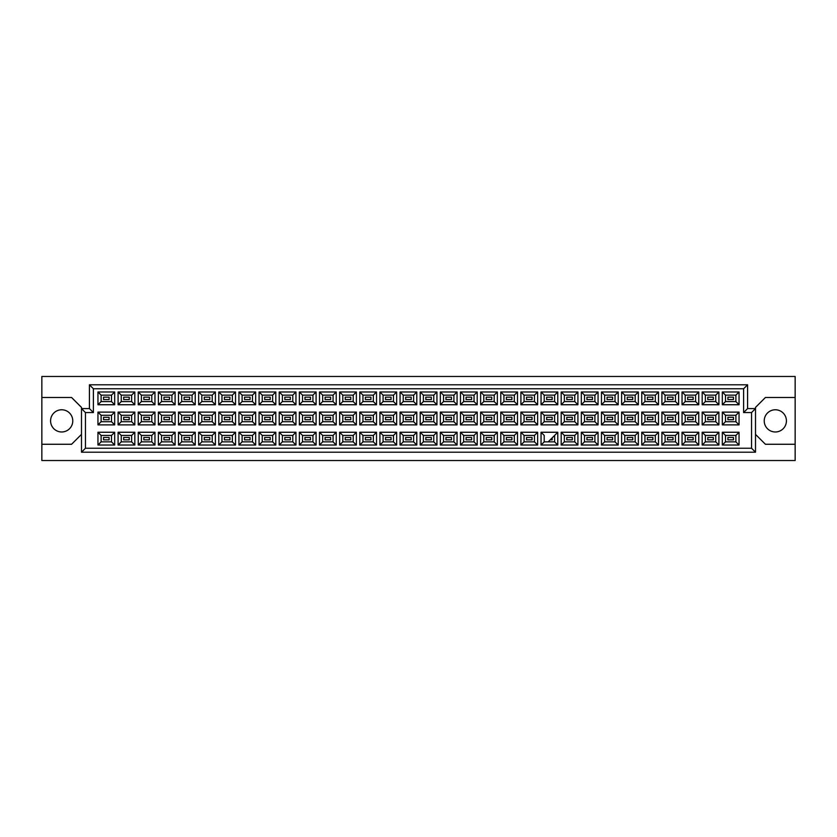 <?xml version="1.0" encoding="UTF-8"?>
<svg xmlns="http://www.w3.org/2000/svg" width="837" height="837" viewBox="0 0 837 837"><rect width="100%" height="100%" fill="white"/><g stroke="black" fill="none" stroke-linecap="round" stroke-linejoin="round"><path stroke-width="1.26" d="M775.324 409.774A11.101 11.101 0 0 0 764.223 420.875A11.101 11.101 0 0 0 775.324 431.976A11.101 11.101 0 0 0 786.424 420.875A11.101 11.101 0 0 0 775.324 409.774M41.85 444.269L41.85 460.528L795.15 460.528L795.15 376.472L41.85 376.472L41.85 444.269L71.584 444.269L81.492 434.361M755.508 434.361L765.416 444.269L795.15 444.269M61.676 409.774A11.101 11.101 0 0 0 50.576 420.875A11.101 11.101 0 0 0 61.676 431.976A11.101 11.101 0 0 0 72.777 420.875A11.101 11.101 0 0 0 61.676 409.774M795.15 397.491L765.416 397.491L755.508 407.399L755.508 452.2L81.492 452.2L81.492 407.399L71.584 397.491L41.85 397.491M85.458 412.557L81.492 408.592L89.423 408.592L89.423 384.8L747.577 384.8L747.577 408.592L755.508 408.592L751.542 412.557L743.612 412.557L743.612 388.766L93.388 388.766L93.388 412.557L85.458 412.557L85.458 448.234L751.542 448.234L751.542 412.557M733.463 439.833L727.908 439.833L727.908 437.448L733.463 437.448L733.463 439.833L727.908 439.833L727.908 437.448L733.463 437.448L733.463 439.833M733.463 419.693L727.908 419.693L727.908 417.307L733.463 417.307L733.463 419.693M733.463 399.552L727.908 399.552L727.908 397.167L733.463 397.167L733.463 399.552L727.908 399.552L727.908 397.167L733.463 397.167L733.463 399.552M713.323 439.833L707.767 439.833L707.767 437.448L713.323 437.448L713.323 439.833L707.767 439.833L707.767 437.448L713.323 437.448L713.323 439.833M713.323 419.693L707.767 419.693L707.767 417.307L713.323 417.307L713.323 419.693M713.323 399.552L707.767 399.552L707.767 397.167L713.323 397.167L713.323 399.552L707.767 399.552L707.767 397.167L713.323 397.167L713.323 399.552M693.172 439.833L687.627 439.833L687.627 437.448L693.172 437.448L693.172 439.833L687.627 439.833L687.627 437.448L693.172 437.448L693.172 439.833M693.172 419.693L687.627 419.693L687.627 417.307L693.172 417.307L693.172 419.693M693.172 399.552L687.627 399.552L687.627 397.167L693.172 397.167L693.172 399.552L687.627 399.552L687.627 397.167L693.172 397.167L693.172 399.552M673.032 439.833L667.487 439.833L667.487 437.448L673.032 437.448L673.032 439.833L667.487 439.833L667.487 437.448L673.032 437.448L673.032 439.833M673.032 419.693L667.487 419.693L667.487 417.307L673.032 417.307L673.032 419.693M673.032 399.552L667.487 399.552L667.487 397.167L673.032 397.167L673.032 399.552L667.487 399.552L667.487 397.167L673.032 397.167L673.032 399.552M652.891 439.833L647.346 439.833L647.346 437.448L652.891 437.448L652.891 439.833L647.346 439.833L647.346 437.448L652.891 437.448L652.891 439.833M652.891 419.693L647.346 419.693L647.346 417.307L652.891 417.307L652.891 419.693M652.891 399.552L647.346 399.552L647.346 397.167L652.891 397.167L652.891 399.552L647.346 399.552L647.346 397.167L652.891 397.167L652.891 399.552M632.751 439.833L627.206 439.833L627.206 437.448L632.751 437.448L632.751 439.833L627.206 439.833L627.206 437.448L632.751 437.448L632.751 439.833M632.751 419.693L627.206 419.693L627.206 417.307L632.751 417.307L632.751 419.693M632.751 399.552L627.206 399.552L627.206 397.167L632.751 397.167L632.751 399.552L627.206 399.552L627.206 397.167L632.751 397.167L632.751 399.552M612.611 439.833L607.066 439.833L607.066 437.448L612.611 437.448L612.611 439.833L607.066 439.833L607.066 437.448L612.611 437.448L612.611 439.833M612.611 419.693L607.066 419.693L607.066 417.307L612.611 417.307L612.611 419.693M612.611 399.552L607.066 399.552L607.066 397.167L612.611 397.167L612.611 399.552L607.066 399.552L607.066 397.167L612.611 397.167L612.611 399.552M592.47 439.833L586.925 439.833L586.925 437.448L592.47 437.448L592.47 439.833L586.925 439.833L586.925 437.448L592.47 437.448L592.47 439.833M592.47 419.693L586.925 419.693L586.925 417.307L592.47 417.307L592.47 419.693M592.47 399.552L586.925 399.552L586.925 397.167L592.47 397.167L592.47 399.552L586.925 399.552L586.925 397.167L592.47 397.167L592.47 399.552M572.33 439.833L566.785 439.833L566.785 437.448L572.33 437.448L572.33 439.833L566.785 439.833L566.785 437.448L572.33 437.448L572.33 439.833M572.33 419.693L566.785 419.693L566.785 417.307L572.33 417.307L572.33 419.693M572.33 399.552L566.785 399.552L566.785 397.167L572.33 397.167L572.33 399.552L566.785 399.552L566.785 397.167L572.33 397.167L572.33 399.552M552.19 439.833L550.212 439.833L552.19 439.833L552.19 437.845L552.19 439.833M552.19 419.693L546.645 419.693L546.645 417.307L552.19 417.307L552.19 419.693M552.19 399.552L546.645 399.552L546.645 397.167L552.19 397.167L552.19 399.552L546.645 399.552L546.645 397.167L552.19 397.167L552.19 399.552M532.05 439.833L526.504 439.833L526.504 437.448L532.05 437.448L532.05 439.833L526.504 439.833L526.504 437.448L532.05 437.448L532.05 439.833M532.05 419.693L526.504 419.693L526.504 417.307L532.05 417.307L532.05 419.693M532.05 399.552L526.504 399.552L526.504 397.167L532.05 397.167L532.05 399.552L526.504 399.552L526.504 397.167L532.05 397.167L532.05 399.552M511.909 439.833L506.354 439.833L506.354 437.448L511.909 437.448L511.909 439.833L506.354 439.833L506.354 437.448L511.909 437.448L511.909 439.833M511.909 419.693L506.354 419.693L506.354 417.307L511.909 417.307L511.909 419.693M511.909 399.552L506.354 399.552L506.354 397.167L511.909 397.167L511.909 399.552L506.354 399.552L506.354 397.167L511.909 397.167L511.909 399.552M491.769 439.833L486.213 439.833L486.213 437.448L491.769 437.448L491.769 439.833L486.213 439.833L486.213 437.448L491.769 437.448L491.769 439.833M491.769 419.693L486.213 419.693L486.213 417.307L491.769 417.307L491.769 419.693M491.769 399.552L486.213 399.552L486.213 397.167L491.769 397.167L491.769 399.552L486.213 399.552L486.213 397.167L491.769 397.167L491.769 399.552M471.629 439.833L466.073 439.833L466.073 437.448L471.629 437.448L471.629 439.833L466.073 439.833L466.073 437.448L471.629 437.448L471.629 439.833M471.629 419.693L466.073 419.693L466.073 417.307L471.629 417.307L471.629 419.693M471.629 399.552L466.073 399.552L466.073 397.167L471.629 397.167L471.629 399.552L466.073 399.552L466.073 397.167L471.629 397.167L471.629 399.552M451.488 439.833L445.933 439.833L445.933 437.448L451.488 437.448L451.488 439.833L445.933 439.833L445.933 437.448L451.488 437.448L451.488 439.833M451.488 419.693L445.933 419.693L445.933 417.307L451.488 417.307L451.488 419.693M451.488 399.552L445.933 399.552L445.933 397.167L451.488 397.167L451.488 399.552L445.933 399.552L445.933 397.167L451.488 397.167L451.488 399.552M431.348 439.833L425.792 439.833L425.792 437.448L431.348 437.448L431.348 439.833L425.792 439.833L425.792 437.448L431.348 437.448L431.348 439.833M431.348 419.693L425.792 419.693L425.792 417.307L431.348 417.307L431.348 419.693M431.348 399.552L425.792 399.552L425.792 397.167L431.348 397.167L431.348 399.552L425.792 399.552L425.792 397.167L431.348 397.167L431.348 399.552M411.208 439.833L405.652 439.833L405.652 437.448L411.208 437.448L411.208 439.833L405.652 439.833L405.652 437.448L411.208 437.448L411.208 439.833M411.208 419.693L405.652 419.693L405.652 417.307L411.208 417.307L411.208 419.693M411.208 399.552L405.652 399.552L405.652 397.167L411.208 397.167L411.208 399.552L405.652 399.552L405.652 397.167L411.208 397.167L411.208 399.552M391.067 439.833L385.512 439.833L385.512 437.448L391.067 437.448L391.067 439.833L385.512 439.833L385.512 437.448L391.067 437.448L391.067 439.833M391.067 419.693L385.512 419.693L385.512 417.307L391.067 417.307L391.067 419.693M391.067 399.552L385.512 399.552L385.512 397.167L391.067 397.167L391.067 399.552L385.512 399.552L385.512 397.167L391.067 397.167L391.067 399.552M370.927 439.833L365.371 439.833L365.371 437.448L370.927 437.448L370.927 439.833L365.371 439.833L365.371 437.448L370.927 437.448L370.927 439.833M370.927 419.693L365.371 419.693L365.371 417.307L370.927 417.307L370.927 419.693M370.927 399.552L365.371 399.552L365.371 397.167L370.927 397.167L370.927 399.552L365.371 399.552L365.371 397.167L370.927 397.167L370.927 399.552M350.787 439.833L345.231 439.833L345.231 437.448L350.787 437.448L350.787 439.833L345.231 439.833L345.231 437.448L350.787 437.448L350.787 439.833M350.787 419.693L345.231 419.693L345.231 417.307L350.787 417.307L350.787 419.693M350.787 399.552L345.231 399.552L345.231 397.167L350.787 397.167L350.787 399.552L345.231 399.552L345.231 397.167L350.787 397.167L350.787 399.552M330.646 439.833L325.091 439.833L325.091 437.448L330.646 437.448L330.646 439.833L325.091 439.833L325.091 437.448L330.646 437.448L330.646 439.833M330.646 419.693L325.091 419.693L325.091 417.307L330.646 417.307L330.646 419.693M330.646 399.552L325.091 399.552L325.091 397.167L330.646 397.167L330.646 399.552L325.091 399.552L325.091 397.167L330.646 397.167L330.646 399.552M310.496 439.833L304.95 439.833L304.95 437.448L310.496 437.448L310.496 439.833L304.95 439.833L304.95 437.448L310.496 437.448L310.496 439.833M310.496 419.693L304.95 419.693L304.95 417.307L310.496 417.307L310.496 419.693M310.496 399.552L304.95 399.552L304.95 397.167L310.496 397.167L310.496 399.552L304.95 399.552L304.95 397.167L310.496 397.167L310.496 399.552M290.355 439.833L284.81 439.833L284.81 437.448L290.355 437.448L290.355 439.833L284.81 439.833L284.81 437.448L290.355 437.448L290.355 439.833M290.355 419.693L284.81 419.693L284.81 417.307L290.355 417.307L290.355 419.693M290.355 399.552L284.81 399.552L284.81 397.167L290.355 397.167L290.355 399.552L284.81 399.552L284.81 397.167L290.355 397.167L290.355 399.552M270.215 439.833L264.67 439.833L264.67 437.448L270.215 437.448L270.215 439.833L264.67 439.833L264.67 437.448L270.215 437.448L270.215 439.833M270.215 419.693L264.67 419.693L264.67 417.307L270.215 417.307L270.215 419.693M270.215 399.552L264.67 399.552L264.67 397.167L270.215 397.167L270.215 399.552L264.67 399.552L264.67 397.167L270.215 397.167L270.215 399.552M250.075 439.833L244.53 439.833L244.53 437.448L250.075 437.448L250.075 439.833L244.53 439.833L244.53 437.448L250.075 437.448L250.075 439.833M250.075 419.693L244.53 419.693L244.53 417.307L250.075 417.307L250.075 419.693M250.075 399.552L244.53 399.552L244.53 397.167L250.075 397.167L250.075 399.552L244.53 399.552L244.53 397.167L250.075 397.167L250.075 399.552M229.934 439.833L224.389 439.833L224.389 437.448L229.934 437.448L229.934 439.833L224.389 439.833L224.389 437.448L229.934 437.448L229.934 439.833M229.934 419.693L224.389 419.693L224.389 417.307L229.934 417.307L229.934 419.693M229.934 399.552L224.389 399.552L224.389 397.167L229.934 397.167L229.934 399.552L224.389 399.552L224.389 397.167L229.934 397.167L229.934 399.552M209.794 439.833L204.249 439.833L204.249 437.448L209.794 437.448L209.794 439.833L204.249 439.833L204.249 437.448L209.794 437.448L209.794 439.833M209.794 419.693L204.249 419.693L204.249 417.307L209.794 417.307L209.794 419.693M209.794 399.552L204.249 399.552L204.249 397.167L209.794 397.167L209.794 399.552L204.249 399.552L204.249 397.167L209.794 397.167L209.794 399.552M189.654 439.833L184.109 439.833L184.109 437.448L189.654 437.448L189.654 439.833L184.109 439.833L184.109 437.448L189.654 437.448L189.654 439.833M189.654 419.693L184.109 419.693L184.109 417.307L189.654 417.307L189.654 419.693M189.654 399.552L184.109 399.552L184.109 397.167L189.654 397.167L189.654 399.552L184.109 399.552L184.109 397.167L189.654 397.167L189.654 399.552M169.513 439.833L163.968 439.833L163.968 437.448L169.513 437.448L169.513 439.833L163.968 439.833L163.968 437.448L169.513 437.448L169.513 439.833M169.513 419.693L163.968 419.693L163.968 417.307L169.513 417.307L169.513 419.693M169.513 399.552L163.968 399.552L163.968 397.167L169.513 397.167L169.513 399.552L163.968 399.552L163.968 397.167L169.513 397.167L169.513 399.552M149.373 439.833L143.828 439.833L143.828 437.448L149.373 437.448L149.373 439.833L143.828 439.833L143.828 437.448L149.373 437.448L149.373 439.833M149.373 419.693L143.828 419.693L143.828 417.307L149.373 417.307L149.373 419.693M149.373 399.552L143.828 399.552L143.828 397.167L149.373 397.167L149.373 399.552L143.828 399.552L143.828 397.167L149.373 397.167L149.373 399.552M129.233 439.833L123.677 439.833L123.677 437.448L129.233 437.448L129.233 439.833L123.677 439.833L123.677 437.448L129.233 437.448L129.233 439.833M129.233 419.693L123.677 419.693L123.677 417.307L129.233 417.307L129.233 419.693M129.233 399.552L123.677 399.552L123.677 397.167L129.233 397.167L129.233 399.552L123.677 399.552L123.677 397.167L129.233 397.167L129.233 399.552M109.092 439.833L103.537 439.833L103.537 437.448L109.092 437.448L109.092 439.833L103.537 439.833L103.537 437.448L109.092 437.448L109.092 439.833M109.092 419.693L103.537 419.693L103.537 417.307L109.092 417.307L109.092 419.693M109.092 399.552L103.537 399.552L103.537 397.167L109.092 397.167L109.092 399.552L103.537 399.552L103.537 397.167L109.092 397.167L109.092 399.552M101.12 395.148L101.12 401.572L111.509 401.572L111.509 395.148L101.12 395.148L97.95 391.978L114.679 391.978L114.679 404.742L111.509 401.572M111.509 395.148L114.679 391.978M739.05 445.022L722.321 445.022L722.321 432.258L739.05 432.258L739.05 445.022L735.88 441.852L735.88 435.428L725.491 435.428L725.491 441.852L735.88 441.852M739.05 424.882L722.321 424.882L722.321 412.118L739.05 412.118L739.05 424.882L735.88 421.712L735.88 415.288L725.491 415.288L725.491 421.712L735.88 421.712M739.05 404.742L722.321 404.742L722.321 391.978L739.05 391.978L739.05 404.742L735.88 401.572L735.88 395.148L725.491 395.148L725.491 401.572L735.88 401.572M718.91 445.022L702.18 445.022L702.18 432.258L718.91 432.258L718.91 445.022L715.74 441.852L715.74 435.428L705.35 435.428L705.35 441.852L715.74 441.852M718.91 424.882L702.18 424.882L702.18 412.118L718.91 412.118L718.91 424.882L715.74 421.712L715.74 415.288L705.35 415.288L705.35 421.712L715.74 421.712M718.91 404.742L702.18 404.742L702.18 391.978L718.91 391.978L718.91 404.742L715.74 401.572L715.74 395.148L705.35 395.148L705.35 401.572L715.74 401.572M698.769 445.022L682.04 445.022L682.04 432.258L698.769 432.258L698.769 445.022L695.599 441.852L695.599 435.428L685.21 435.428L685.21 441.852L695.599 441.852M698.769 424.882L682.04 424.882L682.04 412.118L698.769 412.118L698.769 424.882L695.599 421.712L695.599 415.288L685.21 415.288L685.21 421.712L695.599 421.712M698.769 404.742L682.04 404.742L682.04 391.978L698.769 391.978L698.769 404.742L695.599 401.572L695.599 395.148L685.21 395.148L685.21 401.572L695.599 401.572M678.629 445.022L661.9 445.022L661.9 432.258L678.629 432.258L678.629 445.022L675.459 441.852L675.459 435.428L665.07 435.428L665.07 441.852L675.459 441.852M678.629 424.882L661.9 424.882L661.9 412.118L678.629 412.118L678.629 424.882L675.459 421.712L675.459 415.288L665.07 415.288L665.07 421.712L675.459 421.712M678.629 404.742L661.9 404.742L661.9 391.978L678.629 391.978L678.629 404.742L675.459 401.572L675.459 395.148L665.07 395.148L665.07 401.572L675.459 401.572M658.489 445.022L641.759 445.022L641.759 432.258L658.489 432.258L658.489 445.022L655.319 441.852L655.319 435.428L644.929 435.428L644.929 441.852L655.319 441.852M658.489 424.882L641.759 424.882L641.759 412.118L658.489 412.118L658.489 424.882L655.319 421.712L655.319 415.288L644.929 415.288L644.929 421.712L655.319 421.712M658.489 404.742L641.759 404.742L641.759 391.978L658.489 391.978L658.489 404.742L655.319 401.572L655.319 395.148L644.929 395.148L644.929 401.572L655.319 401.572M638.349 445.022L621.609 445.022L621.609 432.258L638.349 432.258L638.349 445.022L635.168 441.852L635.168 435.428L624.789 435.428L624.789 441.852L635.168 441.852M638.349 424.882L621.609 424.882L621.609 412.118L638.349 412.118L638.349 424.882L635.168 421.712L635.168 415.288L624.789 415.288L624.789 421.712L635.168 421.712M638.349 404.742L621.609 404.742L621.609 391.978L638.349 391.978L638.349 404.742L635.168 401.572L635.168 395.148L624.789 395.148L624.789 401.572L635.168 401.572M618.208 445.022L601.468 445.022L601.468 432.258L618.208 432.258L618.208 445.022L615.028 441.852L615.028 435.428L604.649 435.428L604.649 441.852L615.028 441.852M618.208 424.882L601.468 424.882L601.468 412.118L618.208 412.118L618.208 424.882L615.028 421.712L615.028 415.288L604.649 415.288L604.649 421.712L615.028 421.712M618.208 404.742L601.468 404.742L601.468 391.978L618.208 391.978L618.208 404.742L615.028 401.572L615.028 395.148L604.649 395.148L604.649 401.572L615.028 401.572M598.068 445.022L581.328 445.022L581.328 432.258L598.068 432.258L598.068 445.022L594.887 441.852L594.887 435.428L584.508 435.428L584.508 441.852L594.887 441.852M598.068 424.882L581.328 424.882L581.328 412.118L598.068 412.118L598.068 424.882L594.887 421.712L594.887 415.288L584.508 415.288L584.508 421.712L594.887 421.712M598.068 404.742L581.328 404.742L581.328 391.978L598.068 391.978L598.068 404.742L594.887 401.572L594.887 395.148L584.508 395.148L584.508 401.572L594.887 401.572M577.917 445.022L561.188 445.022L561.188 432.258L577.917 432.258L577.917 445.022L574.747 441.852L574.747 435.428L564.358 435.428L564.358 441.852L574.747 441.852M577.917 424.882L561.188 424.882L561.188 412.118L577.917 412.118L577.917 424.882L574.747 421.712L574.747 415.288L564.358 415.288L564.358 421.712L574.747 421.712M577.917 404.742L561.188 404.742L561.188 391.978L577.917 391.978L577.917 404.742L574.747 401.572L574.747 395.148L564.358 395.148L564.358 401.572L574.747 401.572M557.777 445.022L541.047 445.022L541.047 432.258L557.777 432.258L557.777 445.022L554.607 441.852L554.607 435.428M557.777 424.882L541.047 424.882L541.047 412.118L557.777 412.118L557.777 424.882L554.607 421.712L554.607 415.288L544.217 415.288L544.217 421.712L554.607 421.712M557.777 404.742L541.047 404.742L541.047 391.978L557.777 391.978L557.777 404.742L554.607 401.572L554.607 395.148L544.217 395.148L544.217 401.572L554.607 401.572M537.636 445.022L520.907 445.022L520.907 432.258L537.636 432.258L537.636 445.022L534.466 441.852L534.466 435.428L524.077 435.428L524.077 441.852L534.466 441.852M537.636 424.882L520.907 424.882L520.907 412.118L537.636 412.118L537.636 424.882L534.466 421.712L534.466 415.288L524.077 415.288L524.077 421.712L534.466 421.712M537.636 404.742L520.907 404.742L520.907 391.978L537.636 391.978L537.636 404.742L534.466 401.572L534.466 395.148L524.077 395.148L524.077 401.572L534.466 401.572M517.496 445.022L500.767 445.022L500.767 432.258L517.496 432.258L517.496 445.022L514.326 441.852L514.326 435.428L503.937 435.428L503.937 441.852L514.326 441.852M517.496 424.882L500.767 424.882L500.767 412.118L517.496 412.118L517.496 424.882L514.326 421.712L514.326 415.288L503.937 415.288L503.937 421.712L514.326 421.712M517.496 404.742L500.767 404.742L500.767 391.978L517.496 391.978L517.496 404.742L514.326 401.572L514.326 395.148L503.937 395.148L503.937 401.572L514.326 401.572M497.356 445.022L480.626 445.022L480.626 432.258L497.356 432.258L497.356 445.022L494.186 441.852L494.186 435.428L483.796 435.428L483.796 441.852L494.186 441.852M497.356 424.882L480.626 424.882L480.626 412.118L497.356 412.118L497.356 424.882L494.186 421.712L494.186 415.288L483.796 415.288L483.796 421.712L494.186 421.712M497.356 404.742L480.626 404.742L480.626 391.978L497.356 391.978L497.356 404.742L494.186 401.572L494.186 395.148L483.796 395.148L483.796 401.572L494.186 401.572M477.216 445.022L460.486 445.022L460.486 432.258L477.216 432.258L477.216 445.022L474.045 441.852L474.045 435.428L463.656 435.428L463.656 441.852L474.045 441.852M477.216 424.882L460.486 424.882L460.486 412.118L477.216 412.118L477.216 424.882L474.045 421.712L474.045 415.288L463.656 415.288L463.656 421.712L474.045 421.712M477.216 404.742L460.486 404.742L460.486 391.978L477.216 391.978L477.216 404.742L474.045 401.572L474.045 395.148L463.656 395.148L463.656 401.572L474.045 401.572M457.075 445.022L440.346 445.022L440.346 432.258L457.075 432.258L457.075 445.022L453.905 441.852L453.905 435.428L443.516 435.428L443.516 441.852L453.905 441.852M457.075 424.882L440.346 424.882L440.346 412.118L457.075 412.118L457.075 424.882L453.905 421.712L453.905 415.288L443.516 415.288L443.516 421.712L453.905 421.712M457.075 404.742L440.346 404.742L440.346 391.978L457.075 391.978L457.075 404.742L453.905 401.572L453.905 395.148L443.516 395.148L443.516 401.572L453.905 401.572M436.935 445.022L420.205 445.022L420.205 432.258L436.935 432.258L436.935 445.022L433.765 441.852L433.765 435.428L423.376 435.428L423.376 441.852L433.765 441.852M436.935 424.882L420.205 424.882L420.205 412.118L436.935 412.118L436.935 424.882L433.765 421.712L433.765 415.288L423.376 415.288L423.376 421.712L433.765 421.712M436.935 404.742L420.205 404.742L420.205 391.978L436.935 391.978L436.935 404.742L433.765 401.572L433.765 395.148L423.376 395.148L423.376 401.572L433.765 401.572M416.795 445.022L400.065 445.022L400.065 432.258L416.795 432.258L416.795 445.022L413.624 441.852L413.624 435.428L403.235 435.428L403.235 441.852L413.624 441.852M416.795 424.882L400.065 424.882L400.065 412.118L416.795 412.118L416.795 424.882L413.624 421.712L413.624 415.288L403.235 415.288L403.235 421.712L413.624 421.712M416.795 404.742L400.065 404.742L400.065 391.978L416.795 391.978L416.795 404.742L413.624 401.572L413.624 395.148L403.235 395.148L403.235 401.572L413.624 401.572M396.654 445.022L379.925 445.022L379.925 432.258L396.654 432.258L396.654 445.022L393.484 441.852L393.484 435.428L383.095 435.428L383.095 441.852L393.484 441.852M396.654 424.882L379.925 424.882L379.925 412.118L396.654 412.118L396.654 424.882L393.484 421.712L393.484 415.288L383.095 415.288L383.095 421.712L393.484 421.712M396.654 404.742L379.925 404.742L379.925 391.978L396.654 391.978L396.654 404.742L393.484 401.572L393.484 395.148L383.095 395.148L383.095 401.572L393.484 401.572M376.514 445.022L359.784 445.022L359.784 432.258L376.514 432.258L376.514 445.022L373.344 441.852L373.344 435.428L362.955 435.428L362.955 441.852L373.344 441.852M376.514 424.882L359.784 424.882L359.784 412.118L376.514 412.118L376.514 424.882L373.344 421.712L373.344 415.288L362.955 415.288L362.955 421.712L373.344 421.712M376.514 404.742L359.784 404.742L359.784 391.978L376.514 391.978L376.514 404.742L373.344 401.572L373.344 395.148L362.955 395.148L362.955 401.572L373.344 401.572M356.374 445.022L339.644 445.022L339.644 432.258L356.374 432.258L356.374 445.022L353.204 441.852L353.204 435.428L342.814 435.428L342.814 441.852L353.204 441.852M356.374 424.882L339.644 424.882L339.644 412.118L356.374 412.118L356.374 424.882L353.204 421.712L353.204 415.288L342.814 415.288L342.814 421.712L353.204 421.712M356.374 404.742L339.644 404.742L339.644 391.978L356.374 391.978L356.374 404.742L353.204 401.572L353.204 395.148L342.814 395.148L342.814 401.572L353.204 401.572M336.233 445.022L319.504 445.022L319.504 432.258L336.233 432.258L336.233 445.022L333.063 441.852L333.063 435.428L322.674 435.428L322.674 441.852L333.063 441.852M336.233 424.882L319.504 424.882L319.504 412.118L336.233 412.118L336.233 424.882L333.063 421.712L333.063 415.288L322.674 415.288L322.674 421.712L333.063 421.712M336.233 404.742L319.504 404.742L319.504 391.978L336.233 391.978L336.233 404.742L333.063 401.572L333.063 395.148L322.674 395.148L322.674 401.572L333.063 401.572M316.093 445.022L299.364 445.022L299.364 432.258L316.093 432.258L316.093 445.022L312.923 441.852L312.923 435.428L302.534 435.428L302.534 441.852L312.923 441.852M316.093 424.882L299.364 424.882L299.364 412.118L316.093 412.118L316.093 424.882L312.923 421.712L312.923 415.288L302.534 415.288L302.534 421.712L312.923 421.712M316.093 404.742L299.364 404.742L299.364 391.978L316.093 391.978L316.093 404.742L312.923 401.572L312.923 395.148L302.534 395.148L302.534 401.572L312.923 401.572M295.953 445.022L279.223 445.022L279.223 432.258L295.953 432.258L295.953 445.022L292.783 441.852L292.783 435.428L282.393 435.428L282.393 441.852L292.783 441.852M295.953 424.882L279.223 424.882L279.223 412.118L295.953 412.118L295.953 424.882L292.783 421.712L292.783 415.288L282.393 415.288L282.393 421.712L292.783 421.712M295.953 404.742L279.223 404.742L279.223 391.978L295.953 391.978L295.953 404.742L292.783 401.572L292.783 395.148L282.393 395.148L282.393 401.572L292.783 401.572M275.812 445.022L259.083 445.022L259.083 432.258L275.812 432.258L275.812 445.022L272.642 441.852L272.642 435.428L262.253 435.428L262.253 441.852L272.642 441.852M275.812 424.882L259.083 424.882L259.083 412.118L275.812 412.118L275.812 424.882L272.642 421.712L272.642 415.288L262.253 415.288L262.253 421.712L272.642 421.712M275.812 404.742L259.083 404.742L259.083 391.978L275.812 391.978L275.812 404.742L272.642 401.572L272.642 395.148L262.253 395.148L262.253 401.572L272.642 401.572M255.672 445.022L238.932 445.022L238.932 432.258L255.672 432.258L255.672 445.022L252.492 441.852L252.492 435.428L242.113 435.428L242.113 441.852L252.492 441.852M255.672 424.882L238.932 424.882L238.932 412.118L255.672 412.118L255.672 424.882L252.492 421.712L252.492 415.288L242.113 415.288L242.113 421.712L252.492 421.712M255.672 404.742L238.932 404.742L238.932 391.978L255.672 391.978L255.672 404.742L252.492 401.572L252.492 395.148L242.113 395.148L242.113 401.572L252.492 401.572M235.532 445.022L218.792 445.022L218.792 432.258L235.532 432.258L235.532 445.022L232.351 441.852L232.351 435.428L221.972 435.428L221.972 441.852L232.351 441.852M235.532 424.882L218.792 424.882L218.792 412.118L235.532 412.118L235.532 424.882L232.351 421.712L232.351 415.288L221.972 415.288L221.972 421.712L232.351 421.712M235.532 404.742L218.792 404.742L218.792 391.978L235.532 391.978L235.532 404.742L232.351 401.572L232.351 395.148L221.972 395.148L221.972 401.572L232.351 401.572M215.391 445.022L198.651 445.022L198.651 432.258L215.391 432.258L215.391 445.022L212.211 441.852L212.211 435.428L201.832 435.428L201.832 441.852L212.211 441.852M215.391 424.882L198.651 424.882L198.651 412.118L215.391 412.118L215.391 424.882L212.211 421.712L212.211 415.288L201.832 415.288L201.832 421.712L212.211 421.712M215.391 404.742L198.651 404.742L198.651 391.978L215.391 391.978L215.391 404.742L212.211 401.572L212.211 395.148L201.832 395.148L201.832 401.572L212.211 401.572M195.241 445.022L178.511 445.022L178.511 432.258L195.241 432.258L195.241 445.022L192.071 441.852L192.071 435.428L181.681 435.428L181.681 441.852L192.071 441.852M195.241 424.882L178.511 424.882L178.511 412.118L195.241 412.118L195.241 424.882L192.071 421.712L192.071 415.288L181.681 415.288L181.681 421.712L192.071 421.712M195.241 404.742L178.511 404.742L178.511 391.978L195.241 391.978L195.241 404.742L192.071 401.572L192.071 395.148L181.681 395.148L181.681 401.572L192.071 401.572M175.1 445.022L158.371 445.022L158.371 432.258L175.1 432.258L175.1 445.022L171.93 441.852L171.93 435.428L161.541 435.428L161.541 441.852L171.93 441.852M175.1 424.882L158.371 424.882L158.371 412.118L175.1 412.118L175.1 424.882L171.93 421.712L171.93 415.288L161.541 415.288L161.541 421.712L171.93 421.712M175.1 404.742L158.371 404.742L158.371 391.978L175.1 391.978L175.1 404.742L171.93 401.572L171.93 395.148L161.541 395.148L161.541 401.572L171.93 401.572M154.96 445.022L138.231 445.022L138.231 432.258L154.96 432.258L154.96 445.022L151.79 441.852L151.79 435.428L141.401 435.428L141.401 441.852L151.79 441.852M154.96 424.882L138.231 424.882L138.231 412.118L154.96 412.118L154.96 424.882L151.79 421.712L151.79 415.288L141.401 415.288L141.401 421.712L151.79 421.712M154.96 404.742L138.231 404.742L138.231 391.978L154.96 391.978L154.96 404.742L151.79 401.572L151.79 395.148L141.401 395.148L141.401 401.572L151.79 401.572M134.82 445.022L118.09 445.022L118.09 432.258L134.82 432.258L134.82 445.022L131.65 441.852L131.65 435.428L121.26 435.428L121.26 441.852L131.65 441.852M134.82 424.882L118.09 424.882L118.09 412.118L134.82 412.118L134.82 424.882L131.65 421.712L131.65 415.288L121.26 415.288L121.26 421.712L131.65 421.712M134.82 404.742L118.09 404.742L118.09 391.978L134.82 391.978L134.82 404.742L131.65 401.572L131.65 395.148L121.26 395.148L121.26 401.572L131.65 401.572M114.679 445.022L97.95 445.022L97.95 432.258L114.679 432.258L114.679 445.022L111.509 441.852L111.509 435.428L101.12 435.428L101.12 441.852L111.509 441.852M114.679 424.882L97.95 424.882L97.95 412.118L114.679 412.118L114.679 424.882L111.509 421.712L111.509 415.288L101.12 415.288L101.12 421.712L111.509 421.712M114.679 404.742L97.95 404.742L97.95 391.978M97.95 404.742L101.12 401.572M541.047 432.258L544.217 435.428L544.217 441.852L554.607 441.852M111.509 415.288L114.679 412.118M101.12 415.288L97.95 412.118M97.95 424.882L101.12 421.712M111.509 435.428L114.679 432.258M101.12 435.428L97.95 432.258M97.95 445.022L101.12 441.852M131.65 395.148L134.82 391.978M121.26 395.148L118.09 391.978M118.09 404.742L121.26 401.572M131.65 415.288L134.82 412.118M121.26 415.288L118.09 412.118M118.09 424.882L121.26 421.712M131.65 435.428L134.82 432.258M121.26 435.428L118.09 432.258M118.09 445.022L121.26 441.852M151.79 395.148L154.96 391.978M141.401 395.148L138.231 391.978M138.231 404.742L141.401 401.572M151.79 415.288L154.96 412.118M141.401 415.288L138.231 412.118M138.231 424.882L141.401 421.712M151.79 435.428L154.96 432.258M141.401 435.428L138.231 432.258M138.231 445.022L141.401 441.852M171.93 395.148L175.1 391.978M161.541 395.148L158.371 391.978M158.371 404.742L161.541 401.572M171.93 415.288L175.1 412.118M161.541 415.288L158.371 412.118M158.371 424.882L161.541 421.712M171.93 435.428L175.1 432.258M161.541 435.428L158.371 432.258M158.371 445.022L161.541 441.852M192.071 395.148L195.241 391.978M181.681 395.148L178.511 391.978M178.511 404.742L181.681 401.572M192.071 415.288L195.241 412.118M181.681 415.288L178.511 412.118M178.511 424.882L181.681 421.712M192.071 435.428L195.241 432.258M181.681 435.428L178.511 432.258M178.511 445.022L181.681 441.852M212.211 395.148L215.391 391.978M201.832 395.148L198.651 391.978M198.651 404.742L201.832 401.572M212.211 415.288L215.391 412.118M201.832 415.288L198.651 412.118M198.651 424.882L201.832 421.712M212.211 435.428L215.391 432.258M201.832 435.428L198.651 432.258M198.651 445.022L201.832 441.852M232.351 395.148L235.532 391.978M221.972 395.148L218.792 391.978M218.792 404.742L221.972 401.572M232.351 415.288L235.532 412.118M221.972 415.288L218.792 412.118M218.792 424.882L221.972 421.712M232.351 435.428L235.532 432.258M221.972 435.428L218.792 432.258M218.792 445.022L221.972 441.852M252.492 395.148L255.672 391.978M242.113 395.148L238.932 391.978M238.932 404.742L242.113 401.572M252.492 415.288L255.672 412.118M242.113 415.288L238.932 412.118M238.932 424.882L242.113 421.712M252.492 435.428L255.672 432.258M242.113 435.428L238.932 432.258M238.932 445.022L242.113 441.852M272.642 395.148L275.812 391.978M262.253 395.148L259.083 391.978M259.083 404.742L262.253 401.572M272.642 415.288L275.812 412.118M262.253 415.288L259.083 412.118M259.083 424.882L262.253 421.712M272.642 435.428L275.812 432.258M262.253 435.428L259.083 432.258M259.083 445.022L262.253 441.852M292.783 395.148L295.953 391.978M282.393 395.148L279.223 391.978M279.223 404.742L282.393 401.572M292.783 415.288L295.953 412.118M282.393 415.288L279.223 412.118M279.223 424.882L282.393 421.712M292.783 435.428L295.953 432.258M282.393 435.428L279.223 432.258M279.223 445.022L282.393 441.852M312.923 395.148L316.093 391.978M302.534 395.148L299.364 391.978M299.364 404.742L302.534 401.572M312.923 415.288L316.093 412.118M302.534 415.288L299.364 412.118M299.364 424.882L302.534 421.712M312.923 435.428L316.093 432.258M302.534 435.428L299.364 432.258M299.364 445.022L302.534 441.852M333.063 395.148L336.233 391.978M322.674 395.148L319.504 391.978M319.504 404.742L322.674 401.572M333.063 415.288L336.233 412.118M322.674 415.288L319.504 412.118M319.504 424.882L322.674 421.712M333.063 435.428L336.233 432.258M322.674 435.428L319.504 432.258M319.504 445.022L322.674 441.852M353.204 395.148L356.374 391.978M342.814 395.148L339.644 391.978M339.644 404.742L342.814 401.572M353.204 415.288L356.374 412.118M342.814 415.288L339.644 412.118M339.644 424.882L342.814 421.712M353.204 435.428L356.374 432.258M342.814 435.428L339.644 432.258M339.644 445.022L342.814 441.852M373.344 395.148L376.514 391.978M362.955 395.148L359.784 391.978M359.784 404.742L362.955 401.572M373.344 415.288L376.514 412.118M362.955 415.288L359.784 412.118M359.784 424.882L362.955 421.712M373.344 435.428L376.514 432.258M362.955 435.428L359.784 432.258M359.784 445.022L362.955 441.852M393.484 395.148L396.654 391.978M383.095 395.148L379.925 391.978M379.925 404.742L383.095 401.572M393.484 415.288L396.654 412.118M383.095 415.288L379.925 412.118M379.925 424.882L383.095 421.712M393.484 435.428L396.654 432.258M383.095 435.428L379.925 432.258M379.925 445.022L383.095 441.852M413.624 395.148L416.795 391.978M403.235 395.148L400.065 391.978M400.065 404.742L403.235 401.572M413.624 415.288L416.795 412.118M403.235 415.288L400.065 412.118M400.065 424.882L403.235 421.712M413.624 435.428L416.795 432.258M403.235 435.428L400.065 432.258M400.065 445.022L403.235 441.852M433.765 395.148L436.935 391.978M423.376 395.148L420.205 391.978M420.205 404.742L423.376 401.572M433.765 415.288L436.935 412.118M423.376 415.288L420.205 412.118M420.205 424.882L423.376 421.712M420.205 432.258L423.376 435.428L433.765 435.428L436.935 432.258M420.205 445.022L423.376 441.852M453.905 395.148L457.075 391.978M443.516 395.148L440.346 391.978M440.346 404.742L443.516 401.572M453.905 415.288L457.075 412.118M443.516 415.288L440.346 412.118M440.346 424.882L443.516 421.712M440.346 432.258L443.516 435.428L453.905 435.428L457.075 432.258M440.346 445.022L443.516 441.852M474.045 395.148L477.216 391.978M463.656 395.148L460.486 391.978M460.486 404.742L463.656 401.572M474.045 415.288L477.216 412.118M463.656 415.288L460.486 412.118M460.486 424.882L463.656 421.712M460.486 432.258L463.656 435.428L474.045 435.428L477.216 432.258M460.486 445.022L463.656 441.852M494.186 395.148L497.356 391.978M483.796 395.148L480.626 391.978M480.626 404.742L483.796 401.572M494.186 415.288L497.356 412.118M483.796 415.288L480.626 412.118M480.626 424.882L483.796 421.712M480.626 432.258L483.796 435.428L494.186 435.428L497.356 432.258M480.626 445.022L483.796 441.852M514.326 395.148L517.496 391.978M503.937 395.148L500.767 391.978M500.767 404.742L503.937 401.572M514.326 415.288L517.496 412.118M503.937 415.288L500.767 412.118M500.767 424.882L503.937 421.712M500.767 432.258L503.937 435.428L514.326 435.428L517.496 432.258M500.767 445.022L503.937 441.852M534.466 395.148L537.636 391.978M524.077 395.148L520.907 391.978M520.907 404.742L524.077 401.572M534.466 415.288L537.636 412.118M524.077 415.288L520.907 412.118M520.907 424.882L524.077 421.712M520.907 432.258L524.077 435.428L534.466 435.428L537.636 432.258M520.907 445.022L524.077 441.852M554.607 395.148L557.777 391.978M544.217 395.148L541.047 391.978M541.047 404.742L544.217 401.572M554.607 415.288L557.777 412.118M544.217 415.288L541.047 412.118M541.047 424.882L544.217 421.712M548.183 441.852L557.777 432.258M541.047 445.022L544.217 441.852M574.747 395.148L577.917 391.978M564.358 395.148L561.188 391.978M561.188 404.742L564.358 401.572M574.747 415.288L577.917 412.118M564.358 415.288L561.188 412.118M561.188 424.882L564.358 421.712M574.747 435.428L577.917 432.258M564.358 435.428L561.188 432.258M561.188 445.022L564.358 441.852M594.887 395.148L598.068 391.978M584.508 395.148L581.328 391.978M581.328 404.742L584.508 401.572M594.887 415.288L598.068 412.118M584.508 415.288L581.328 412.118M581.328 424.882L584.508 421.712M594.887 435.428L598.068 432.258M584.508 435.428L581.328 432.258M581.328 445.022L584.508 441.852M615.028 395.148L618.208 391.978M604.649 395.148L601.468 391.978M601.468 404.742L604.649 401.572M615.028 415.288L618.208 412.118M604.649 415.288L601.468 412.118M601.468 424.882L604.649 421.712M615.028 435.428L618.208 432.258M604.649 435.428L601.468 432.258M601.468 445.022L604.649 441.852M635.168 395.148L638.349 391.978M624.789 395.148L621.609 391.978M621.609 404.742L624.789 401.572M635.168 415.288L638.349 412.118M624.789 415.288L621.609 412.118M621.609 424.882L624.789 421.712M635.168 435.428L638.349 432.258M624.789 435.428L621.609 432.258M621.609 445.022L624.789 441.852M655.319 395.148L658.489 391.978M644.929 395.148L641.759 391.978M641.759 404.742L644.929 401.572M655.319 415.288L658.489 412.118M644.929 415.288L641.759 412.118M641.759 424.882L644.929 421.712M655.319 435.428L658.489 432.258M644.929 435.428L641.759 432.258M641.759 445.022L644.929 441.852M675.459 395.148L678.629 391.978M665.07 395.148L661.9 391.978M661.9 404.742L665.07 401.572M675.459 415.288L678.629 412.118M665.07 415.288L661.9 412.118M661.9 424.882L665.07 421.712M675.459 435.428L678.629 432.258M665.07 435.428L661.9 432.258M661.9 445.022L665.07 441.852M695.599 395.148L698.769 391.978M685.21 395.148L682.04 391.978M682.04 404.742L685.21 401.572M695.599 415.288L698.769 412.118M685.21 415.288L682.04 412.118M682.04 424.882L685.21 421.712M695.599 435.428L698.769 432.258M685.21 435.428L682.04 432.258M682.04 445.022L685.21 441.852M715.74 395.148L718.91 391.978M705.35 395.148L702.18 391.978M702.18 404.742L705.35 401.572M715.74 415.288L718.91 412.118M705.35 415.288L702.18 412.118M702.18 424.882L705.35 421.712M715.74 435.428L718.91 432.258M705.35 435.428L702.18 432.258M702.18 445.022L705.35 441.852M735.88 395.148L739.05 391.978M725.491 395.148L722.321 391.978M722.321 404.742L725.491 401.572M735.88 415.288L739.05 412.118M725.491 415.288L722.321 412.118M722.321 424.882L725.491 421.712M735.88 435.428L739.05 432.258M725.491 435.428L722.321 432.258M722.321 445.022L725.491 441.852M89.423 384.8L93.388 388.766M93.388 412.557L89.423 408.592M747.577 384.8L743.612 388.766M85.458 448.234L81.492 452.2M747.577 408.592L743.612 412.557M751.542 448.234L755.508 452.2"/></g></svg>
